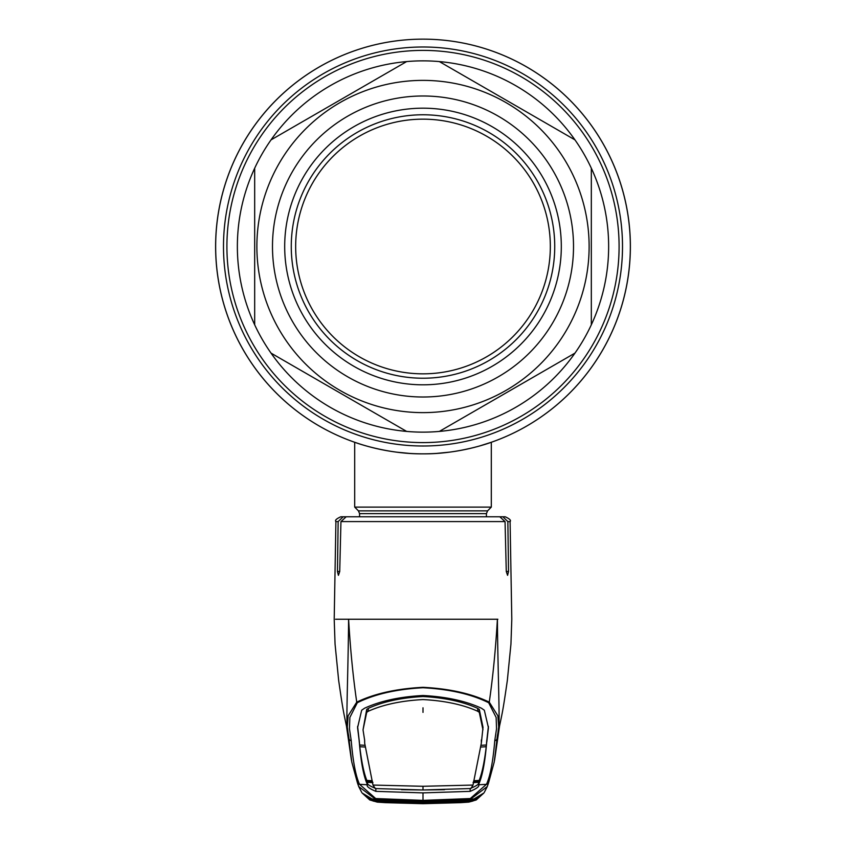 <?xml version="1.0" encoding="UTF-8"?>
<svg xmlns="http://www.w3.org/2000/svg" width="846" height="846" viewBox="0 0 846 846"><rect width="100%" height="100%" fill="white"/><g stroke="black" fill="none" stroke-linecap="round" stroke-linejoin="round"><path stroke-width="1.27" d="M479.756 445.927A207.344 207.344 0 0 1 479.745 445.927A207.344 207.344 0 0 0 488.322 443.293A207.344 207.344 0 0 0 489.971 442.733A207.344 207.344 0 0 1 489.971 442.733A207.344 207.344 0 0 0 423 39.149A207.344 207.344 0 0 0 356.018 442.733A207.344 207.344 0 0 1 356.018 442.733A207.344 207.344 0 0 0 359.931 444.023A207.344 207.344 0 0 1 423 39.149A207.344 207.344 0 0 1 630.344 246.503A207.344 207.344 0 0 1 423 453.847A207.344 207.344 0 0 1 215.656 246.503A207.344 207.344 0 0 1 423 39.149A207.344 207.344 0 0 1 489.982 442.733A207.344 207.344 0 0 1 489.971 442.733A207.344 207.344 0 0 1 488.322 443.293A207.344 207.344 0 0 1 479.756 445.927A207.344 207.344 0 0 1 479.745 445.927L491.304 442.278L491.304 507.114L354.696 507.114L354.696 442.278M438.26 453.287L443.568 452.822M453.593 451.574L452.737 451.701M446.064 452.557L443.621 452.822M438.64 453.255L436.695 453.393M423 453.847A207.344 207.344 0 0 1 366.255 445.937A207.344 207.344 0 0 0 423 453.847C386.199 454.249 353.977 442.056 354.696 442.278C353.977 442.056 386.21 454.249 423 453.847C459.812 454.249 492.023 442.056 491.304 442.278C492.023 442.056 459.78 454.249 423 453.847M396.795 452.187L409.697 453.424M436.599 453.403L449.638 452.134M461.165 450.305L471.328 448.137M295.666 246.503A127.334 127.334 0 0 0 423 373.837A127.334 127.334 0 0 0 550.334 246.503A127.334 127.334 0 0 0 423 119.159A127.334 127.334 0 0 0 295.666 246.503M237.366 246.503A185.634 185.634 0 0 0 254.678 324.801L254.678 168.206A185.634 185.634 0 0 0 237.366 246.503M591.322 324.801A185.634 185.634 0 0 0 591.322 168.206L591.322 324.801A185.634 185.634 0 0 1 574.963 353.12L439.349 431.418A185.634 185.634 0 0 0 574.963 353.12L439.349 431.418A185.634 185.634 0 0 1 406.651 431.418L271.037 353.12A185.634 185.634 0 0 0 406.651 431.418L271.037 353.12A185.634 185.634 0 0 1 254.678 324.801L254.678 168.206A185.634 185.634 0 0 1 271.037 139.876L406.651 61.578A185.634 185.634 0 0 0 271.037 139.876L406.651 61.578A185.634 185.634 0 0 1 439.349 61.578L574.963 139.876A185.634 185.634 0 0 0 439.349 61.578L574.963 139.876A185.634 185.634 0 0 1 591.322 168.206L591.322 324.801A185.634 185.634 0 0 1 574.963 353.12M272.486 246.503A150.514 150.514 0 0 1 423 95.989A150.514 150.514 0 0 1 573.514 246.503A150.514 150.514 0 0 1 423 397.007A150.514 150.514 0 0 1 272.486 246.503M284.69 246.503A138.31 138.31 0 0 1 423 108.182A138.31 138.31 0 0 1 561.31 246.503A138.31 138.31 0 0 1 423 384.814A138.31 138.31 0 0 1 284.69 246.503M291.267 246.503A131.733 131.733 0 0 1 423 114.77A131.733 131.733 0 0 1 554.733 246.503A131.733 131.733 0 0 1 423 378.225A131.733 131.733 0 0 1 291.267 246.503M488.681 702.73C471.285 694.143 449.385 689.152 423 687.735C396.615 689.152 374.715 694.143 357.319 702.73L349.863 717.44L349.461 728.808L351.227 740.673C352.972 761.506 355.743 776.068 359.539 784.327L375.709 798.55L423 800.369L470.291 798.55L486.461 784.327C490.257 776.068 493.028 761.506 494.773 740.673L496.539 728.797L496.137 717.429L488.681 702.73A2.443 1.629 -67 0 0 489.263 702.138C492.911 677.054 495.629 649.421 497.406 619.24L335.555 619.24M358.239 516.79L343.138 516.79L338.146 521.58L337.459 571.473L338.421 575.333L339.722 571.473L340.949 521.58L346.173 516.79L499.827 516.79L505.051 521.58L506.278 571.473L507.579 575.333L508.541 571.473L507.854 521.58L502.862 516.79L491.336 516.79M357.319 702.73A2.443 1.629 -113 0 1 356.737 702.138C353.089 677.054 350.371 649.421 348.594 619.24C348.171 674.643 345.728 726.323 347.611 730.785L348.573 735.248M351.777 761.95L347.336 726.978L348.108 715.864L356.737 702.138C374.355 693.635 396.446 688.686 423 687.312C449.554 688.686 471.645 693.635 489.263 702.138L497.892 715.864L498.664 726.968L494.223 761.95M468.737 801.807A1.459 0.656 -95 0 0 468.874 801.839L423 803.478L377.231 802.114L369.787 799.967L362.099 792.977L377.21 802.114L385.385 802.664L423 803.7L460.615 802.664L468.769 802.114L472.946 801.025L478.318 797.789L470.165 799.777A1.459 0.719 87.2 0 1 470.122 799.777L423 801.479L375.878 799.777A1.459 0.719 -87.2 0 1 375.836 799.777L423 801.479L462.603 800.2L470.397 799.28L423 801.151L375.603 799.28L358.715 786.547L357.446 782.836M377.263 801.807A1.459 0.656 95 0 1 377.126 801.839L373.054 801.025L367.682 797.789L375.836 799.777L375.709 798.55M383.397 800.2L383.481 799.47M462.603 800.2L462.519 799.47M488.565 782.825L487.285 786.547L470.397 799.28L470.291 798.55M486.799 741.942L488.428 727.687L484.335 710.238L481.459 708.229C465.744 700.974 446.254 696.734 423 695.507C399.746 696.734 380.256 700.974 364.541 708.229L361.665 710.238L357.572 727.687L359.233 741.191C360.904 762.098 363.664 776.628 367.524 784.781L359.539 784.327A2.443 2.432 -21.3 0 1 357.424 782.783L351.777 761.982M359.233 741.191L359.201 741.942M359.243 740.916L357.604 726.386M481.385 739.827L481.342 743.116L473.03 785.056L470.926 788.525L423 789.984L444.562 789.688M482.971 729.855L479.27 712.3L479.312 709.456L483.013 727.338L481.342 743.116M479.312 709.456L477.704 708.366L477.673 711.232C462.963 704.623 444.742 700.731 423 699.568C401.258 700.731 383.037 704.623 368.327 711.232L368.296 708.366C382.952 701.672 401.184 697.717 423 696.522C444.816 697.717 463.048 701.672 477.704 708.366M486.757 740.916L488.396 726.386M481.046 745.315L486.408 744.998L486.757 740.398M473.802 780.731L479.164 780.435C482.072 773.17 484.43 761.939 486.228 746.722L480.856 747.039M473.506 781.503L478.878 781.207L478.868 780.446M486.196 745.009L486.228 746.722M486.767 741.191C485.096 762.098 482.336 776.628 478.476 784.781L478.466 784.802C479.851 786.198 477.081 788.387 470.154 791.359L423 792.882L423 801.151M473.062 782.635L478.434 782.328L478.476 784.781L486.461 784.327A2.443 2.432 -158.7 0 0 488.576 782.783L487.285 786.537M470.143 788.514C477.059 785.712 479.809 783.66 478.424 782.349L478.878 781.207M478.424 782.349L478.466 784.802M375.857 788.514C368.941 785.712 366.191 783.66 367.576 782.349L367.534 784.802C366.149 786.198 368.919 788.387 375.846 791.359L423 792.882M473.02 785.067L423 786.294L372.98 785.067L375.328 788.557L423 789.984L401.438 789.688M372.938 782.635L367.576 782.349L367.132 780.446M372.494 781.503L367.122 781.207M479.27 712.3L477.673 711.232M364.954 745.315L359.592 744.998L359.243 740.398M364.658 740.313L363.029 729.855L366.73 712.3L366.688 709.456L368.296 708.366M366.688 709.456L363.029 729.855M364.615 739.827L364.658 743.116L372.98 785.067M366.73 712.3L368.327 711.232M364.679 741.519L364.658 743.116M359.804 745.009L359.772 746.722L365.144 747.039M359.772 746.722C361.57 761.939 363.928 773.17 366.836 780.435L372.198 780.731M367.566 782.328L367.534 784.802M497.427 735.269L494.55 760.142M497.871 619.24L497.406 619.24C497.829 674.643 500.272 726.323 498.389 730.785L497.427 735.248M468.769 802.114L483.901 792.977L476.213 799.967L468.79 802.114L423 803.7L377.21 802.114M384.01 801.606L383.957 802.336M461.99 801.606L462.085 802.336M469.149 801.458L469.181 800.866M376.851 801.458L376.819 800.866M348.573 735.269L351.45 760.142M351.227 740.673A2.443 2.411 -177.3 0 1 349.017 738.812L347.759 731.684M367.153 711.888L366.73 709.413M479.27 709.413L478.847 711.888M354.664 516.79L340.79 516.79C336.327 518.82 334.699 520.427 335.915 521.58L334.202 619.24L335.058 644.123L338.654 680.385C342.968 710.365 343.613 712.522 346.553 726.439L348.055 733.017M502.862 516.79L505.21 516.79C509.673 518.82 511.301 520.427 510.085 521.58L507.854 521.58M494.773 740.673A2.443 2.411 -2.7 0 0 496.983 738.812L498.241 731.684M463.28 800.528L463.428 801.955L423 803.203L423 802.473L463.312 801.225L468.039 800.728L469.858 799.533M470.133 799.83L477.144 798.423L476.594 799.269C476.351 799.946 473.781 800.792 468.896 801.797L423 803.436L383.153 802.241L377.105 801.797L374.641 800.253L423 801.839L470.133 799.83L423 801.479M470.535 800.136L469.826 800.231A1.459 1.216 89.7 0 0 469.921 800.221L471.359 800.253L470.778 801.109L463.428 801.955M468.896 801.797L469.128 801.458A1.459 1.163 82.9 0 1 468.039 800.728M470.778 801.109L469.213 800.242M463.872 799.756L463.999 800.475L469.826 800.231A1.459 1.216 89.7 0 1 469.731 800.231M376.142 799.533L377.961 800.728L382.688 801.225L423 802.473L423 801.839L382.001 800.485L382.128 799.756M423 801.543L376.079 800.221A1.459 1.216 90.3 0 0 376.174 800.231L376.174 800.231A1.459 1.216 90.3 0 0 376.269 800.231M376.787 800.242L375.222 801.109M423 802.473L423 803.203L382.572 801.955L382.72 800.528M377.961 800.728A1.459 1.163 97.1 0 1 376.872 801.458L382.572 801.955M375.867 799.83L368.856 798.423L369.406 799.269C369.649 799.946 372.219 800.792 377.105 801.797M619.092 246.503A196.092 196.092 0 0 1 423 442.595A196.092 196.092 0 0 1 226.908 246.503A196.092 196.092 0 0 1 423 50.4A196.092 196.092 0 0 1 619.092 246.503M622.508 246.503A199.508 199.508 0 0 1 423 446.001A199.508 199.508 0 0 1 223.492 246.503A199.508 199.508 0 0 1 423 46.995A199.508 199.508 0 0 1 622.508 246.503M359.571 516.79L359.571 513.617L486.429 513.617L487.571 510.857L491.304 507.114M359.571 513.617L358.429 510.857L487.571 510.857M439.349 431.418A185.634 185.634 0 0 1 406.651 431.418M271.037 353.12A185.634 185.634 0 0 1 254.678 324.801M589.123 246.503A166.123 166.123 0 0 1 423 412.626A166.123 166.123 0 0 1 256.877 246.503A166.123 166.123 0 0 1 423 80.381A166.123 166.123 0 0 1 589.123 246.503M505.051 521.58L340.949 521.58M338.146 521.58L335.915 521.58M481.342 740.313L481.321 741.519M423 789.984L423 786.294M470.143 788.588L470.154 791.359M375.857 788.588L375.846 791.359M508.541 571.473L506.278 571.473M339.722 571.473L337.459 571.473M423 712.385L423 707.806M358.429 510.857L354.696 507.114M486.429 516.79L486.429 513.617M357.424 782.783L358.715 786.537M488.576 782.783L494.223 761.982M484.303 792.353L487.285 786.547M494.762 758.936L494.498 760.459M351.238 758.936L351.502 760.459M361.697 792.353L358.715 786.547M510.085 521.58L511.798 619.24L510.942 644.123L507.346 680.385C503.032 710.365 502.387 712.512 499.447 726.439L497.945 733.017M499.531 726.058L494.751 758.968M346.469 726.058L351.249 758.968M463.999 800.485L423 801.839M382.001 800.485L375.465 800.136"/></g></svg>
